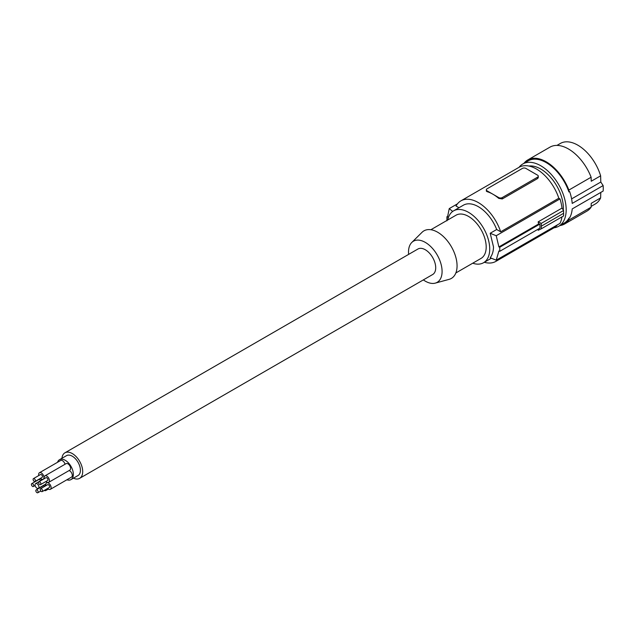 <?xml version="1.0" encoding="UTF-8"?>
<svg xmlns="http://www.w3.org/2000/svg" width="635" height="635" viewBox="0 0 635 635"><rect width="100%" height="100%" fill="white"/><g stroke="black" fill="none" stroke-linecap="round" stroke-linejoin="round"><path stroke-width="0.95" d="M563.301 210.05A31.948 18.447 -120 0 0 563.356 207.994A31.948 18.447 -120 0 0 551.744 178.649A31.948 18.447 -120 0 0 528.963 166.045M554.03 227.798A35.941 20.757 -120 0 0 558.736 226.235A35.941 20.757 -120 0 0 566.182 209.78A35.941 20.757 -120 0 0 550.497 173.609A35.941 20.757 -120 0 0 522.795 163.981A35.941 20.757 -120 0 0 519.089 167.275M559.911 225.56A36.941 21.328 60 0 0 564.674 223.965A36.941 21.328 60 0 0 568.873 220.051L568.928 218.234A35.941 20.757 60 0 1 564.174 223.099L558.736 226.235M523.962 163.298A36.941 21.328 60 0 1 527.733 159.972L549.973 147.137A36.941 21.328 60 0 1 591.114 177.221L591.233 181.245L600.623 175.824L600.805 182.039L603.139 185.571L572.214 203.422A35.941 20.757 -120 0 0 569.635 191.532L568.928 191.937A35.941 20.757 -120 0 0 528.233 160.838L522.795 163.981M600.805 182.039L571.611 198.89M603.139 185.571A35.941 20.757 -120 0 1 603.25 188.381A35.941 20.757 -120 0 1 603.139 191.064L572.214 208.923A35.941 20.757 -120 0 1 569.635 217.829L568.928 218.234M568.873 220.051L591.114 207.208A36.941 21.328 60 0 1 586.915 211.122L564.674 223.965M527.733 159.972A36.941 21.328 60 0 1 568.873 190.063L591.114 177.221M568.873 190.063L568.928 191.937M591.114 207.208L591.233 203.327L600.623 197.906A34.949 20.177 60 0 1 595.305 203.97L591.137 206.383M600.789 192.421L600.623 197.906M556.958 145.407L560.364 143.446A34.949 20.177 60 0 1 600.623 175.824M458.994 207.732L456.025 206.026A34.949 20.177 60 0 1 460.883 200.874L519.025 167.307A34.949 20.177 60 0 1 558.824 198.231L559.991 198.906A36.441 21.042 -120 0 1 562.007 208.097L563.594 210.495L563.594 215.94L541.33 228.79L538.155 230.283L538.424 229.005M561.951 216.892A36.441 21.042 60 0 1 559.991 223.369L496.229 260.175A174.728 100.878 0 0 1 490.196 257.715C492.363 254.841 493.458 251.222 493.49 246.856L490.196 233.259A174.728 100.878 0 0 0 496.229 235.72L498.896 246.928A174.728 100.878 0 0 0 499.753 247.253L499.753 251.325A174.728 100.878 0 0 1 498.896 251.008L496.229 260.175M484.33 262.279A34.949 20.177 -120 0 0 495.832 261.406L553.966 227.838A34.949 20.177 -120 0 0 557.395 224.861M562.007 208.097L538.155 221.861L541.33 223.353L541.33 228.79M538.155 221.861L538.551 224.036L539.964 224.036L539.964 228.108L499.753 251.325M539.964 224.036L499.753 247.253M538.551 224.036L498.896 246.928M559.991 198.906L496.229 235.72M460.883 200.874A34.949 20.177 60 0 1 500.682 231.799L496.697 229.505A29.956 17.296 -120 0 0 463.375 205.2L453.565 210.868A29.956 17.296 -120 0 0 447.778 219.972M558.824 198.231L500.682 231.799M496.697 229.505L490.196 233.259M502.253 198.953L537.551 178.57L538.242 177.713L538.289 176.173A2.492 1.445 0 0 0 537.551 175.157L525.907 168.426A2.492 1.445 180 0 0 522.375 168.426L487.077 188.809A2.492 1.445 0 0 0 486.346 189.825A2.492 1.445 0 0 0 487.077 190.849L492.903 194.207A34.949 20.177 60 0 1 498.721 198.374L502.253 198.953L502.253 197.572A2.492 1.445 180 0 1 498.721 197.572L492.903 194.207A34.949 20.177 60 0 0 487.077 191.651L487.077 190.849M486.346 189.825L486.354 191.127L487.077 191.651M537.551 178.57L537.551 177.189A2.492 1.445 0 0 0 538.289 176.173M537.551 177.189L502.253 197.572M457.454 203.851L449.247 208.59L447.477 217.241A174.728 100.878 180 0 1 446.921 216.749L446.921 220.821M452.692 211.431A174.728 100.878 180 0 1 449.247 208.59M495.832 261.406A34.949 20.177 -120 0 0 499.253 258.429M447.532 216.4L446.921 216.749M472.742 263.207A29.956 17.296 -120 0 0 483.521 262.747A29.956 17.296 -120 0 0 489.72 249.031A29.956 17.296 -120 0 0 476.647 218.892A29.956 17.296 -120 0 0 453.565 210.868M455.851 272.955L481.02 258.421A24.963 14.414 -120 0 0 486.196 246.999A24.963 14.414 -120 0 0 475.297 221.877A24.963 14.414 -120 0 0 456.057 215.186L430.895 229.719M408.622 254.397A23.741 13.708 60 0 1 408.511 252.079A23.741 13.708 60 0 1 411.774 242.475L422.013 232.323A27.456 15.851 60 0 1 443.706 236.839A27.456 15.851 60 0 1 457.065 265.851A27.456 15.851 60 0 1 449.159 279.337L435.253 283.131A23.741 13.708 60 0 1 423.347 279.9M411.774 242.475A23.741 13.708 60 0 1 430.538 246.38A23.741 13.708 60 0 1 442.087 271.462A23.741 13.708 60 0 1 435.253 283.131M73.414 478.187A14.724 8.501 -120 0 0 79.653 478.338L432.657 274.526A14.724 8.501 -120 0 0 434.919 262.723A14.724 8.501 -120 0 0 425.299 249.745A14.724 8.501 -120 0 0 417.933 249.015L64.921 452.826A14.724 8.501 -120 0 0 61.936 458.303M541.496 226.076L563.674 213.265M563.594 210.495L541.33 223.353M79.653 478.338A14.724 8.501 -120 0 0 81.907 466.534A14.724 8.501 -120 0 0 72.287 453.557A14.724 8.501 -120 0 0 64.921 452.826M66.865 479.79A11.486 6.628 -120 0 0 70.969 479.6L78.026 475.528A11.486 6.628 -120 0 0 79.788 466.328A11.486 6.628 -120 0 0 72.287 456.208A11.486 6.628 -120 0 0 66.548 455.636L59.484 459.716A11.486 6.628 -120 0 0 57.507 462.304M70.969 479.6A11.486 6.628 -120 0 0 72.731 470.4A11.486 6.628 -120 0 0 65.23 460.28A11.486 6.628 -120 0 0 59.484 459.716M47.601 488.482A3.746 2.159 -120 0 0 48.458 489.148A3.746 2.159 -120 0 0 50.332 489.331L71.517 477.107A3.746 2.159 -120 0 0 72.088 474.107A3.746 2.159 -120 0 0 69.644 470.805A3.746 2.159 -120 0 0 69.104 470.559M65.016 464.264A3.746 2.159 -120 0 0 62.5 460.692A3.746 2.159 -120 0 0 60.627 460.502L39.449 472.734A3.746 2.159 -120 0 0 38.814 475.52M45.91 481.52A3.746 2.159 -120 0 0 46.776 482.179A3.746 2.159 -120 0 0 48.649 482.37L69.826 470.138A3.746 2.159 -120 0 0 70.398 467.138A3.746 2.159 -120 0 0 67.953 463.836A3.746 2.159 -120 0 0 66.08 463.653L44.902 475.885A3.746 2.159 -120 0 0 44.267 478.671M50.332 489.331A3.746 2.159 -120 0 0 50.911 486.331A3.746 2.159 -120 0 0 48.458 483.037A3.746 2.159 -120 0 0 46.585 482.846A3.746 2.159 -120 0 0 45.958 485.64M42.22 491.593L49.284 487.513A1.643 0.945 -120 0 0 49.538 486.196A1.643 0.945 -120 0 0 48.458 484.751A1.643 0.945 -120 0 0 47.641 484.672L40.576 488.744A1.643 0.945 -120 0 0 40.33 490.061A1.643 0.945 -120 0 0 41.402 491.506A1.643 0.945 -120 0 0 42.22 491.593A1.643 0.945 -120 0 0 42.474 490.276A1.643 0.945 -120 0 0 41.402 488.823A1.643 0.945 -120 0 0 40.576 488.744M40.561 480.727A1.643 0.945 -120 0 0 39.632 479.655A1.643 0.945 -120 0 0 38.806 479.568L31.75 483.648A1.643 0.945 -120 0 0 31.496 484.965A1.643 0.945 -120 0 0 32.568 486.41A1.643 0.945 -120 0 0 33.393 486.489A1.643 0.945 -120 0 0 33.647 485.18A1.643 0.945 -120 0 0 32.568 483.727A1.643 0.945 -120 0 0 31.75 483.648M41.616 480.116A3.746 2.159 -120 0 0 40.322 478.441M44.617 486.41A1.643 0.945 -120 0 0 44.045 485.902A1.643 0.945 -120 0 0 43.228 485.823L36.163 489.903A1.643 0.945 -120 0 0 35.909 491.22A1.643 0.945 -120 0 0 36.989 492.665A1.643 0.945 -120 0 0 37.806 492.744A1.643 0.945 -120 0 0 38.06 491.426A1.643 0.945 -120 0 0 36.989 489.982A1.643 0.945 -120 0 0 36.163 489.903M44.259 490.418A3.746 2.159 -120 0 0 45.918 490.49A3.746 2.159 -120 0 0 46.688 489.014M45.688 485.799A3.746 2.159 -120 0 0 44.712 484.672M40.457 478.369A3.746 2.159 -120 0 0 41.315 479.028A3.746 2.159 -120 0 0 43.188 479.219A3.746 2.159 -120 0 0 43.767 476.218A3.746 2.159 -120 0 0 41.315 472.916A3.746 2.159 -120 0 0 39.449 472.734M35.076 481.473L42.14 477.393A1.643 0.945 -120 0 0 42.394 476.083A1.643 0.945 -120 0 0 41.315 474.631A1.643 0.945 -120 0 0 40.497 474.551L33.433 478.631A1.643 0.945 -120 0 0 33.187 479.941A1.643 0.945 -120 0 0 34.258 481.393A1.643 0.945 -120 0 0 35.076 481.473A1.643 0.945 -120 0 0 35.33 480.155A1.643 0.945 -120 0 0 34.258 478.711A1.643 0.945 -120 0 0 33.433 478.631M36.989 483.719A2.746 1.587 -120 0 0 35.616 483.584A2.746 1.587 -120 0 0 35.195 485.783A2.746 1.587 -120 0 0 36.989 488.204A2.746 1.587 -120 0 0 38.362 488.339A2.746 1.587 -120 0 0 38.783 486.14A2.746 1.587 -120 0 0 36.989 483.719M48.649 482.37A3.746 2.159 -120 0 0 49.22 479.369A3.746 2.159 -120 0 0 46.776 476.067A3.746 2.159 -120 0 0 44.902 475.885M40.537 484.624L47.593 480.544A1.643 0.945 -120 0 0 47.847 479.234A1.643 0.945 -120 0 0 46.776 477.782A1.643 0.945 -120 0 0 45.95 477.703L38.894 481.782A1.643 0.945 -120 0 0 38.64 483.092A1.643 0.945 -120 0 0 39.711 484.545A1.643 0.945 -120 0 0 40.537 484.624A1.643 0.945 -120 0 0 40.791 483.306A1.643 0.945 -120 0 0 39.711 481.862A1.643 0.945 -120 0 0 38.894 481.782M498.721 198.374L498.721 197.572M47.315 482.433L46.585 482.846M43.085 479.274L35.616 483.584M48.355 489.085L45.918 490.49M45.863 484.005L38.362 488.339M40.83 491.006L37.806 492.744M44.252 478.599L43.188 479.219M491.371 258.215L483.521 262.747M35.115 485.497L33.393 486.489"/></g></svg>
